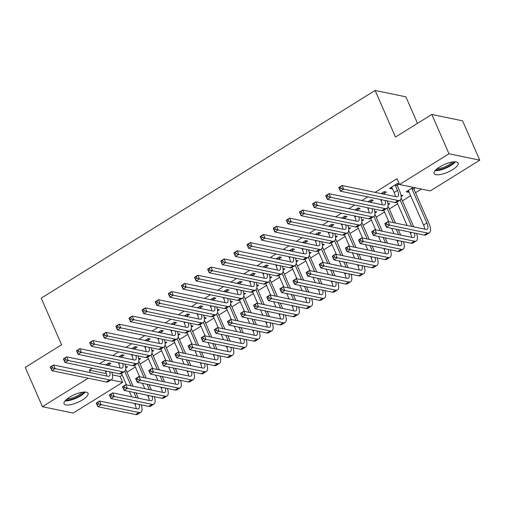 <?xml version="1.0" encoding="UTF-8"?>
<svg xmlns="http://www.w3.org/2000/svg" width="505" height="505" viewBox="0 0 505 505"><rect width="100%" height="100%" fill="white"/><g stroke="black" fill="none" stroke-linecap="round" stroke-linejoin="round"><path stroke-width="0.76" d="M69.557 397.195A13.092 4.204 -23.6 0 1 88.034 393.3A13.092 4.204 -23.6 0 1 82.53 399.884A13.092 4.204 -23.6 0 1 64.047 403.779A13.092 4.204 -23.6 0 1 69.557 397.195M439.653 166.966A13.092 4.204 -23.6 0 1 458.13 163.064A13.092 4.204 -23.6 0 1 452.625 169.655A13.092 4.204 -23.6 0 1 434.142 173.55A13.092 4.204 -23.6 0 1 439.653 166.966M112.495 374.912L120.089 376.484L122.229 375.158M126.995 372.191L135.346 366.996M140.106 364.036L148.457 358.84M153.223 355.873L161.575 350.685M166.341 347.718L174.686 342.523M179.452 339.562L187.803 334.367M192.569 331.4L200.914 326.205M205.68 323.244L214.032 318.049M218.798 315.082L227.149 309.887M231.909 306.926L240.26 301.731M245.026 298.764L253.377 293.575M258.143 290.609L266.488 285.413M271.254 282.453L279.606 277.258M284.372 274.291L292.723 269.096M297.483 266.135L305.834 260.94M310.6 257.973L318.952 252.778M323.718 249.817L332.063 244.622M336.829 241.655L345.18 236.466M349.946 233.499L358.291 228.304M363.057 225.344L371.409 220.148M376.174 217.182L384.526 211.986M389.286 209.026L397.637 203.831M402.403 200.864L410.754 195.669M415.52 192.708L421.378 189.066M120.089 376.484L122.639 382.31L73.193 413.071L42.426 406.689L88.198 378.213M417.477 123.371L405.881 96.834L375.12 90.452L41.221 298.171L61.578 344.77L25.25 367.369L42.426 406.689M375.12 90.452L395.478 137.057L431.807 114.458L462.574 120.84L479.75 160.161L430.31 190.915L399.543 184.533L448.983 153.779L479.75 160.161M138.875 359.8L140.687 358.676L138.667 358.253M121.926 356.549L124.053 355.223L121.976 354.794L118.795 356.776M165.103 343.488L166.915 342.358L164.895 341.935M148.154 340.231L150.288 338.912L148.205 338.476L145.023 340.458M191.332 327.171L193.144 326.041L191.124 325.624M174.389 323.913L176.516 322.594L174.433 322.158L171.252 324.141M217.56 310.853L219.372 309.723L217.352 309.306M200.618 307.602L202.745 306.276L200.668 305.847L197.48 307.823M243.789 294.535L245.607 293.405L243.58 292.988M226.846 291.284L228.973 289.958L226.897 289.529L223.715 291.505M270.017 278.217L271.835 277.093L269.809 276.671M253.074 274.966L255.202 273.641L253.125 273.211L249.943 275.187M296.252 261.899L298.064 260.776L296.044 260.353M279.303 258.648L281.43 257.323L279.353 256.893L276.172 258.876M322.48 245.588L324.292 244.458L322.272 244.035M305.531 242.331L307.665 241.005L305.582 240.576L302.4 242.558M348.709 229.27L350.52 228.14L348.5 227.723M331.76 226.013L333.893 224.693L331.81 224.258L328.629 226.24M374.937 212.952L376.749 211.822L374.729 211.406M357.995 209.701L360.122 208.376L358.045 207.94L354.857 209.922M401.166 196.634L402.977 195.504L400.957 195.088M384.223 193.383L386.35 192.058L384.273 191.629L381.086 193.604M92.383 368.208L89.328 370.108L106.328 373.631M399.543 184.533L396.999 178.707L375.063 192.355M367.791 196.881L361.946 200.517M354.674 205.036L348.829 208.672M341.563 213.198L335.718 216.828M328.446 221.354L322.6 224.99M315.328 229.51L309.489 233.146M302.217 237.672L296.372 241.308M289.1 245.828L283.255 249.464M275.989 253.99L270.143 257.626M262.871 262.145L257.026 265.781M249.76 270.301L243.915 273.937M236.643 278.463L230.798 282.099M223.526 286.619L217.687 290.255M210.415 294.781L204.569 298.417M197.297 302.937L191.452 306.573M184.186 311.099L178.341 314.735M171.069 319.255L165.223 322.891M157.958 327.41L152.112 331.046M144.84 335.572L138.995 339.209M131.723 343.728L125.884 347.364M118.612 351.89L112.766 355.526M105.495 360.046L99.649 363.682M399.247 183.852L397.385 183.466L389.519 188.365L391.596 188.794L392.404 188.289M399.31 183.997L397.334 185.221M415.35 187.809L413.967 188.674M409.037 191.742L408.223 192.241L406.146 191.812L413.267 187.38M371.106 201.539L373.233 200.214L371.156 199.784L367.975 201.766M388.055 204.79L389.866 203.666L387.846 203.244M344.877 217.857L347.004 216.531L344.928 216.102L341.746 218.084M361.82 221.108L363.638 219.984L361.612 219.561M318.649 234.175L320.776 232.849L318.699 232.42L315.518 234.396M335.591 237.426L337.409 236.296L335.383 235.879M292.42 250.493L294.548 249.167L292.471 248.738L289.283 250.714M309.363 253.744L311.175 252.614L309.155 252.197M266.192 266.81L268.319 265.485L266.236 265.049L263.055 267.031M283.135 270.061L284.946 268.931L282.926 268.515M239.957 283.122L242.091 281.803L240.008 281.367L236.826 283.349M256.906 286.379L258.718 285.249L256.698 284.833M213.729 299.44L215.856 298.114L213.779 297.685L210.598 299.667M230.678 302.697L232.489 301.567L230.469 301.144M187.5 315.758L189.627 314.432L187.551 314.003L184.369 315.985M204.443 319.008L206.261 317.885L204.235 317.462M161.272 332.075L163.399 330.75L161.322 330.32L158.141 332.296M178.214 335.326L180.032 334.196L178.006 333.78M135.043 348.393L137.171 347.068L135.094 346.638L131.912 348.614M151.986 351.644L153.798 350.514L151.778 350.098M108.815 364.711L110.942 363.385L108.865 362.956L105.678 364.932M125.758 367.962L127.569 366.832L125.549 366.415M111.1 379.918L122.639 382.31M431.807 114.458L448.983 153.779M89.328 370.108L90.439 372.652M391.003 187.437L391.596 188.794M407.636 190.89L408.223 192.241M391.646 187.039L394.209 192.424A8.389 3.283 -121.9 0 1 395.289 196.552M395.289 185.354L397.492 190.385A8.389 3.283 -121.9 0 1 397.763 196.647A8.389 3.283 -121.9 0 1 396.513 196.805L342.093 185.518L343.684 189.16L398.104 200.447A12.587 4.924 58.1 0 0 399.979 200.214A12.587 4.924 58.1 0 0 399.569 190.814L397.372 185.783L395.289 185.354L395.257 184.792M397.239 183.561L397.372 185.783M341.14 188.453L343.684 189.16L340.402 191.199L338.811 187.557L342.093 185.518L339.196 187.816L339.827 189.268L341.14 188.453L340.503 186.995M339.827 189.268L340.402 191.199L394.828 202.486A12.587 4.924 58.1 0 0 396.703 202.252L399.979 200.214M338.811 187.557L339.196 187.816M413.898 187.513L413.999 189.23L411.922 188.801L426.845 222.964A8.389 3.283 -121.9 0 1 427.116 229.226A8.389 3.283 -121.9 0 1 425.866 229.377L388.074 221.543L389.664 225.186L427.457 233.02A12.587 4.924 58.1 0 0 429.332 232.786A12.587 4.924 58.1 0 0 428.922 223.393L413.999 189.23M411.922 188.801L411.884 188.239M408.274 190.486L423.569 225.003A8.389 3.283 -121.9 0 1 424.642 229.125M387.127 224.479L389.664 225.186L386.388 227.225L384.797 223.582L388.074 221.543L385.176 223.835L385.814 225.293L387.127 224.479L386.489 223.021M385.814 225.293L386.388 227.225L424.181 235.059A12.587 4.924 58.1 0 0 426.056 234.825L429.332 232.786M384.797 223.582L385.176 223.835M380.644 199.544L381.098 200.586A8.389 3.283 -121.9 0 1 382.171 204.708M384.122 191.717L384.255 193.939L382.178 193.51L382.329 193.863M382.178 193.51L382.14 192.948M384.406 194.292L384.255 193.939M385.075 200.466A8.389 3.283 -121.9 0 1 384.652 204.809A8.389 3.283 -121.9 0 1 383.396 204.961L328.976 193.674L330.567 197.316L384.987 208.603A12.587 4.924 58.1 0 0 386.868 208.369A12.587 4.924 58.1 0 0 387.209 200.908M328.023 196.615L330.567 197.316L327.291 199.355L325.7 195.719L328.976 193.674L326.078 195.972L326.716 197.43L328.023 196.615L327.392 195.157M326.716 197.43L327.291 199.355L381.711 210.642A12.587 4.924 58.1 0 0 383.585 210.408L386.868 208.369M325.7 195.719L326.078 195.972M367.526 207.7L367.981 208.742A8.389 3.283 -121.9 0 1 369.06 212.87M371.005 199.879L371.137 202.101L369.06 201.672L369.218 202.019M369.06 201.672L369.029 201.11M371.295 202.454L371.137 202.101M371.958 208.622A8.389 3.283 -121.9 0 1 371.535 212.965A8.389 3.283 -121.9 0 1 370.285 213.123L315.865 201.836L317.456 205.478L371.876 216.765A12.587 4.924 58.1 0 0 373.75 216.525A12.587 4.924 58.1 0 0 374.091 209.064M314.912 204.771L317.456 205.478L314.173 207.517L312.582 203.875L315.865 201.836L312.961 204.134L313.599 205.585L314.912 204.771L314.274 203.313M313.599 205.585L314.173 207.517L368.593 218.804A12.587 4.924 58.1 0 0 370.474 218.564L373.75 216.525M312.582 203.875L312.961 204.134M413.765 226.871L401.14 197.979M400.168 200.075L411.682 226.436M396.892 202.133L407.099 225.489M409.997 232.117L410.451 233.159A8.389 3.283 -121.9 0 1 411.524 237.287M414.428 233.039A8.389 3.283 -121.9 0 1 414.005 237.382A8.389 3.283 -121.9 0 1 412.755 237.539L374.962 229.699L376.553 233.342L414.346 241.182A12.587 4.924 58.1 0 0 416.221 240.942A12.587 4.924 58.1 0 0 416.562 233.48M374.009 232.635L376.553 233.342L373.271 235.38L371.68 231.738L374.962 229.699L372.065 231.997L372.696 233.455L374.009 232.635L373.372 231.183M372.696 233.455L373.271 235.38L411.064 243.221A12.587 4.924 58.1 0 0 412.945 242.981L416.221 240.942M371.68 231.738L372.065 231.997M400.648 235.027L398.319 229.699M395.421 223.065L388.023 206.135M387.051 208.237L393.344 222.636M396.242 229.264L398.571 234.598M383.781 210.288L388.762 221.682M391.659 228.317L393.982 233.645M396.88 240.279L397.334 241.314A8.389 3.283 -121.9 0 1 398.413 245.443M401.317 241.194A8.389 3.283 -121.9 0 1 400.888 245.537A8.389 3.283 -121.9 0 1 399.638 245.695L361.845 237.861L363.436 241.497L401.229 249.337A12.587 4.924 58.1 0 0 403.104 249.104A12.587 4.924 58.1 0 0 403.445 241.636M360.898 240.797L363.436 241.497L360.16 243.543L358.569 239.9L361.845 237.861L358.948 240.153L359.585 241.611L360.898 240.797L360.261 239.338M359.585 241.611L360.16 243.543L397.953 251.376A12.587 4.924 58.1 0 0 399.827 251.143L403.104 249.104M358.569 239.9L358.948 240.153M435.108 170.671A13.004 4.179 156.4 0 0 455.371 161.821M454.184 161.821A11.325 3.636 -23.6 0 1 445.814 167.565A11.325 3.636 -23.6 0 1 435.91 169.806M437.153 168.714A10.491 3.371 156.4 0 0 452.543 161.991M65.006 400.901A13.004 4.179 156.4 0 0 85.269 392.05M84.089 392.05A11.325 3.636 -23.6 0 1 75.718 397.795A11.325 3.636 -23.6 0 1 65.814 400.036M67.058 398.944A10.491 3.371 156.4 0 0 82.441 392.221M354.415 215.862L354.87 216.898A8.389 3.283 -121.9 0 1 355.943 221.026M357.894 208.035L358.026 210.257L355.949 209.827L356.101 210.181M355.949 209.827L355.911 209.266M358.178 210.61L358.026 210.257M358.847 216.778A8.389 3.283 -121.9 0 1 358.417 221.121A8.389 3.283 -121.9 0 1 357.168 221.278L302.748 209.992L304.338 213.634L358.758 224.921A12.587 4.924 58.1 0 0 360.633 224.687A12.587 4.924 58.1 0 0 360.974 217.219M301.794 212.927L304.338 213.634L301.062 215.673L299.471 212.031L302.748 209.992L299.85 212.289L300.488 213.748L301.794 212.927L301.163 211.475M300.488 213.748L301.062 215.673L355.482 226.96A12.587 4.924 58.1 0 0 357.357 226.726L360.633 224.687M299.471 212.031L299.85 212.289M341.298 224.018L341.752 225.06A8.389 3.283 -121.9 0 1 342.826 229.182M344.776 216.197L344.909 218.419L342.832 217.983L342.983 218.337M342.832 217.983L342.8 217.428M345.066 218.772L344.909 218.419M345.729 224.94A8.389 3.283 -121.9 0 1 345.306 229.283A8.389 3.283 -121.9 0 1 344.056 229.44L289.63 218.154L291.221 221.79L345.647 233.076A12.587 4.924 58.1 0 0 347.522 232.843A12.587 4.924 58.1 0 0 347.863 225.382M288.683 221.089L291.221 221.79L287.945 223.835L286.354 220.193L289.63 218.154L286.733 220.445L287.37 221.903L288.683 221.089L288.046 219.631M287.37 221.903L287.945 223.835L342.365 235.122A12.587 4.924 58.1 0 0 344.246 234.882L347.522 232.843M286.354 220.193L286.733 220.445M387.537 243.189L385.208 237.855M382.31 231.227L374.912 214.297M373.94 216.393L380.227 230.791M383.125 237.426L385.454 242.754M370.664 218.444L375.644 229.844M378.542 236.473L380.871 241.807M383.768 248.435L384.223 249.476A8.389 3.283 -121.9 0 1 385.296 253.598M388.2 249.356A8.389 3.283 -121.9 0 1 387.777 253.699A8.389 3.283 -121.9 0 1 386.527 253.857L348.734 246.017L350.325 249.659L388.118 257.493A12.587 4.924 58.1 0 0 389.993 257.26A12.587 4.924 58.1 0 0 390.333 249.798M347.781 248.952L350.325 249.659L347.042 251.698L345.452 248.056L348.734 246.017L345.837 248.315L346.468 249.767L347.781 248.952L347.143 247.5M346.468 249.767L347.042 251.698L384.835 259.538A12.587 4.924 58.1 0 0 386.71 259.299L389.993 257.26M345.452 248.056L345.837 248.315M374.42 251.345L372.09 246.017M369.193 239.383L361.795 222.452M360.822 224.555L367.116 238.953M370.013 245.582L372.343 250.916M357.553 226.606L362.527 238M365.424 244.635L367.754 249.962M370.651 256.597L371.106 257.632A8.389 3.283 -121.9 0 1 372.185 261.76M375.089 257.512A8.389 3.283 -121.9 0 1 374.659 261.855A8.389 3.283 -121.9 0 1 373.41 262.013L335.617 254.173L337.207 257.815L375 265.655A12.587 4.924 58.1 0 0 376.875 265.422A12.587 4.924 58.1 0 0 377.216 257.954M334.663 257.114L337.207 257.815L333.931 259.854L332.341 256.218L335.617 254.173L332.719 256.471L333.357 257.929L334.663 257.114L334.032 255.656M333.357 257.929L333.931 259.854L371.724 267.694A12.587 4.924 58.1 0 0 373.599 267.461L376.875 265.422M332.341 256.218L332.719 256.471M328.181 232.18L328.635 233.215A8.389 3.283 -121.9 0 1 329.715 237.344M331.665 224.353L331.798 226.575L329.715 226.145L329.872 226.499M329.715 226.145L329.683 225.583M331.949 226.928L331.798 226.575M332.618 233.095A8.389 3.283 -121.9 0 1 332.189 237.438A8.389 3.283 -121.9 0 1 330.939 237.596L276.519 226.309L278.11 229.952L332.53 241.239A12.587 4.924 58.1 0 0 334.405 241.005A12.587 4.924 58.1 0 0 334.746 233.537M275.566 229.245L278.11 229.952L274.827 231.991L273.237 228.348L276.519 226.309L273.622 228.607L274.253 230.065L275.566 229.245L274.928 227.793M274.253 230.065L274.827 231.991L329.254 243.277A12.587 4.924 58.1 0 0 331.128 243.044L334.405 241.005M273.237 228.348L273.622 228.607M361.302 259.501L358.973 254.173M356.082 247.538L348.684 230.608M347.711 232.71L353.999 247.109M356.896 253.744L359.225 259.071M344.435 234.762L349.416 246.156M352.313 252.79L354.643 258.118M357.54 264.753L357.995 265.794A8.389 3.283 -121.9 0 1 359.068 269.916M361.971 265.674A8.389 3.283 -121.9 0 1 361.548 270.017A8.389 3.283 -121.9 0 1 360.292 270.175L322.506 262.335L324.096 265.977L361.883 273.811A12.587 4.924 58.1 0 0 363.764 273.577A12.587 4.924 58.1 0 0 364.099 266.116M321.552 265.27L324.096 265.977L320.814 268.016L319.223 264.374L322.506 262.335L319.602 264.633L320.239 266.084L321.552 265.27L320.915 263.812M320.239 266.084L320.814 268.016L358.607 275.85A12.587 4.924 58.1 0 0 360.482 275.616L363.764 273.577M319.223 264.374L319.602 264.633M315.07 240.336L315.524 241.377A8.389 3.283 -121.9 0 1 316.597 245.499M318.548 232.508L318.68 234.737L316.603 234.301L316.755 234.655M316.603 234.301L316.572 233.746M318.838 235.084L318.68 234.737M319.501 241.257A8.389 3.283 -121.9 0 1 319.078 245.6A8.389 3.283 -121.9 0 1 317.828 245.758L263.402 234.471L264.992 238.107L319.419 249.394A12.587 4.924 58.1 0 0 321.294 249.161A12.587 4.924 58.1 0 0 321.635 241.699M262.455 237.407L264.992 238.107L261.716 240.146L260.125 236.51L263.402 234.471L260.504 236.763L261.142 238.221L262.455 237.407L261.817 235.949M261.142 238.221L261.716 240.146L316.136 251.433A12.587 4.924 58.1 0 0 318.011 251.2L321.294 249.161M260.125 236.51L260.504 236.763M348.191 267.663L345.862 262.329M342.964 255.7L335.566 238.77M334.594 240.872L340.888 255.271M343.785 261.899L346.114 267.233M331.324 242.924L336.298 254.318M339.196 260.946L341.525 266.28M344.423 272.908L344.877 273.95A8.389 3.283 -121.9 0 1 345.957 278.078M348.854 273.83A8.389 3.283 -121.9 0 1 348.431 278.173A8.389 3.283 -121.9 0 1 347.181 278.331L309.388 270.491L310.979 274.133L348.772 281.973A12.587 4.924 58.1 0 0 350.647 281.733A12.587 4.924 58.1 0 0 350.988 274.272M308.435 273.426L310.979 274.133L307.703 276.172L306.112 272.53L309.388 270.491L306.491 272.788L307.128 274.247L308.435 273.426L307.804 271.974M307.128 274.247L307.703 276.172L345.489 284.012A12.587 4.924 58.1 0 0 347.371 283.778L350.647 281.733M306.112 272.53L306.491 272.788M301.952 248.492L302.407 249.533A8.389 3.283 -121.9 0 1 303.486 253.661M305.437 240.67L305.569 242.892L303.486 242.463L303.644 242.817M303.486 242.463L303.454 241.901M305.721 243.246L305.569 242.892M306.39 249.413A8.389 3.283 -121.9 0 1 305.961 253.756A8.389 3.283 -121.9 0 1 304.711 253.914L250.291 242.627L251.881 246.27L306.301 257.556A12.587 4.924 58.1 0 0 308.176 257.316A12.587 4.924 58.1 0 0 308.517 249.855M249.337 245.563L251.881 246.27L248.599 248.309L247.008 244.666L250.291 242.627L247.387 244.925L248.024 246.377L249.337 245.563L248.7 244.104M248.024 246.377L248.599 248.309L303.025 259.595A12.587 4.924 58.1 0 0 304.9 259.362L308.176 257.316M247.008 244.666L247.387 244.925M288.841 256.654L289.296 257.695A8.389 3.283 -121.9 0 1 290.369 261.817M292.319 248.826L292.452 251.048L290.375 250.619L290.526 250.972M290.375 250.619L290.337 250.057M292.603 251.402L292.452 251.048M293.272 257.575A8.389 3.283 -121.9 0 1 292.849 261.918A8.389 3.283 -121.9 0 1 291.593 262.07L237.173 250.783L238.764 254.425L293.184 265.712A12.587 4.924 58.1 0 0 295.065 265.478A12.587 4.924 58.1 0 0 295.4 258.017M236.22 253.725L238.764 254.425L235.488 256.464L233.897 252.828L237.173 250.783L234.276 253.081L234.913 254.539L236.22 253.725L235.589 252.266M234.913 254.539L235.488 256.464L289.908 267.751A12.587 4.924 58.1 0 0 291.783 267.517L295.065 265.478M233.897 252.828L234.276 253.081M275.724 264.809L276.178 265.851A8.389 3.283 -121.9 0 1 277.258 269.979M279.202 256.988L279.334 259.21L277.258 258.781L277.415 259.128M277.258 258.781L277.226 258.219M279.492 259.564L279.334 259.21M280.155 265.731A8.389 3.283 -121.9 0 1 279.732 270.074A8.389 3.283 -121.9 0 1 278.482 270.232L224.062 258.945L225.653 262.587L280.073 273.874A12.587 4.924 58.1 0 0 281.948 273.634A12.587 4.924 58.1 0 0 282.289 266.173M223.109 261.88L225.653 262.587L222.37 264.626L220.78 260.984L224.062 258.945L221.158 261.243L221.796 262.695L223.109 261.88L222.471 260.422M221.796 262.695L222.37 264.626L276.791 275.913A12.587 4.924 58.1 0 0 278.672 275.673L281.948 273.634M220.78 260.984L221.158 261.243M262.613 272.971L263.061 274.007A8.389 3.283 -121.9 0 1 264.14 278.135M266.091 265.144L266.223 267.366L264.147 266.937L264.298 267.29M264.147 266.937L264.109 266.375M266.375 267.719L266.223 267.366M267.044 273.887A8.389 3.283 -121.9 0 1 266.615 278.23A8.389 3.283 -121.9 0 1 265.365 278.388L210.945 267.101L212.536 270.743L266.956 282.03A12.587 4.924 58.1 0 0 268.83 281.796A12.587 4.924 58.1 0 0 269.171 274.329M209.992 270.036L212.536 270.743L209.259 272.782L207.669 269.14L210.945 267.101L208.047 269.399L208.685 270.857L209.992 270.036L209.354 268.584M208.685 270.857L209.259 272.782L263.679 284.069A12.587 4.924 58.1 0 0 265.554 283.835L268.83 281.796M207.669 269.14L208.047 269.399M249.495 281.127L249.95 282.169A8.389 3.283 -121.9 0 1 251.023 286.291M252.973 273.306L253.106 275.528L251.029 275.092L251.181 275.446M251.029 275.092L250.998 274.537M253.264 275.882L253.106 275.528M253.927 282.049A8.389 3.283 -121.9 0 1 253.504 286.392A8.389 3.283 -121.9 0 1 252.254 286.55L197.827 275.263L199.418 278.899L253.845 290.186A12.587 4.924 58.1 0 0 255.719 289.952A12.587 4.924 58.1 0 0 256.06 282.491M196.881 278.198L199.418 278.899L196.142 280.944L194.551 277.302L197.827 275.263L194.93 277.554L195.568 279.012L196.881 278.198L196.243 276.74M195.568 279.012L196.142 280.944L250.562 292.231A12.587 4.924 58.1 0 0 252.437 291.991L255.719 289.952M194.551 277.302L194.93 277.554M236.378 289.289L236.832 290.325A8.389 3.283 -121.9 0 1 237.912 294.453M239.862 281.462L239.995 283.684L237.912 283.255L238.07 283.608M237.912 283.255L237.88 282.693M240.146 284.037L239.995 283.684M240.816 290.205A8.389 3.283 -121.9 0 1 240.386 294.548A8.389 3.283 -121.9 0 1 239.136 294.705L184.716 283.419L186.307 287.061L240.727 298.348A12.587 4.924 58.1 0 0 242.602 298.114A12.587 4.924 58.1 0 0 242.943 290.646M183.763 286.354L186.307 287.061L183.025 289.1L181.434 285.458L184.716 283.419L181.819 285.716L182.45 287.175L183.763 286.354L183.126 284.902M182.45 287.175L183.025 289.1L237.451 300.387A12.587 4.924 58.1 0 0 239.326 300.153L242.602 298.114M181.434 285.458L181.819 285.716M223.267 297.445L223.721 298.487A8.389 3.283 -121.9 0 1 224.794 302.609M226.745 289.618L226.878 291.846L224.801 291.41L224.952 291.764M224.801 291.41L224.769 290.848M227.035 292.193L226.878 291.846M227.698 298.367A8.389 3.283 -121.9 0 1 227.275 302.71A8.389 3.283 -121.9 0 1 226.019 302.867L171.599 291.581L173.19 295.217L227.61 306.503A12.587 4.924 58.1 0 0 229.491 306.27A12.587 4.924 58.1 0 0 229.832 298.808M170.652 294.516L173.19 295.217L169.914 297.256L168.323 293.62L171.599 291.581L168.702 293.872L169.339 295.33L170.652 294.516L170.015 293.058M169.339 295.33L169.914 297.256L224.334 308.542A12.587 4.924 58.1 0 0 226.208 308.309L229.491 306.27M168.323 293.62L168.702 293.872M210.149 305.601L210.604 306.642A8.389 3.283 -121.9 0 1 211.683 310.771M213.634 297.78L213.766 300.002L211.683 299.572L211.841 299.926M211.683 299.572L211.652 299.01M213.918 300.355L213.766 300.002M214.587 306.522A8.389 3.283 -121.9 0 1 214.158 310.865A8.389 3.283 -121.9 0 1 212.908 311.023L158.488 299.736L160.079 303.379L214.499 314.666A12.587 4.924 58.1 0 0 216.374 314.426A12.587 4.924 58.1 0 0 216.714 306.964M157.535 302.672L160.079 303.379L156.796 305.418L155.205 301.775L158.488 299.736L155.584 302.034L156.222 303.486L157.535 302.672L156.897 301.214M156.222 303.486L156.796 305.418L211.223 316.704A12.587 4.924 58.1 0 0 213.097 316.471L216.374 314.426M155.205 301.775L155.584 302.034M197.038 313.763L197.493 314.804A8.389 3.283 -121.9 0 1 198.566 318.926M200.517 305.935L200.649 308.157L198.572 307.728L198.724 308.082M198.572 307.728L198.534 307.166M200.801 308.511L200.649 308.157M201.47 314.678A8.389 3.283 -121.9 0 1 201.047 319.027A8.389 3.283 -121.9 0 1 199.791 319.179L145.371 307.892L146.961 311.534L201.381 322.821A12.587 4.924 58.1 0 0 203.262 322.588A12.587 4.924 58.1 0 0 203.597 315.12M144.417 310.834L146.961 311.534L143.685 313.573L142.094 309.931L145.371 307.892L142.473 310.19L143.111 311.648L144.417 310.834L143.786 309.376M143.111 311.648L143.685 313.573L198.105 324.86A12.587 4.924 58.1 0 0 199.98 324.627L203.262 322.588M142.094 309.931L142.473 310.19M183.921 321.919L184.375 322.96A8.389 3.283 -121.9 0 1 185.449 327.088M187.399 314.097L187.532 316.319L185.455 315.89L185.606 316.237M185.455 315.89L185.423 315.328M187.69 316.673L187.532 316.319M188.352 322.84A8.389 3.283 -121.9 0 1 187.929 327.183A8.389 3.283 -121.9 0 1 186.68 327.341L132.253 316.054L133.844 319.697L188.27 330.983A12.587 4.924 58.1 0 0 190.145 330.743A12.587 4.924 58.1 0 0 190.486 323.282M131.306 318.99L133.844 319.697L130.568 321.736L128.977 318.093L132.253 316.054L129.356 318.346L129.993 319.804L131.306 318.99L130.669 317.531M129.993 319.804L130.568 321.736L184.988 333.022A12.587 4.924 58.1 0 0 186.869 332.782L190.145 330.743M128.977 318.093L129.356 318.346M170.804 330.081L171.258 331.116A8.389 3.283 -121.9 0 1 172.338 335.244M174.288 322.253L174.421 324.475L172.338 324.046L172.495 324.399M172.338 324.046L172.306 323.484M174.572 324.829L174.421 324.475M175.241 330.996A8.389 3.283 -121.9 0 1 174.812 335.339A8.389 3.283 -121.9 0 1 173.562 335.497L119.142 324.21L120.733 327.852L175.153 339.139A12.587 4.924 58.1 0 0 177.028 338.905A12.587 4.924 58.1 0 0 177.369 331.438M118.189 327.145L120.733 327.852L117.45 329.891L115.866 326.249L119.142 324.21L116.245 326.508L116.876 327.966L118.189 327.145L117.551 325.693M116.876 327.966L117.45 329.891L171.877 341.178A12.587 4.924 58.1 0 0 173.752 340.944L177.028 338.905M115.866 326.249L116.245 326.508M157.693 338.236L158.147 339.278A8.389 3.283 -121.9 0 1 159.22 343.4M161.171 330.415L161.303 332.637L159.226 332.202L159.378 332.555M159.226 332.202L159.195 331.646M161.461 332.991L161.303 332.637M162.124 339.158A8.389 3.283 -121.9 0 1 161.701 343.501A8.389 3.283 -121.9 0 1 160.451 343.659L106.025 332.372L107.615 336.008L162.042 347.295A12.587 4.924 58.1 0 0 163.917 347.061A12.587 4.924 58.1 0 0 164.258 339.6M105.078 335.307L107.615 336.008L104.339 338.053L102.749 334.411L106.025 332.372L103.127 334.663L103.765 336.122L105.078 335.307L104.44 333.849M103.765 336.122L104.339 338.053L158.759 349.34A12.587 4.924 58.1 0 0 160.634 349.1L163.917 347.061M102.749 334.411L103.127 334.663M144.575 346.398L145.03 347.434A8.389 3.283 -121.9 0 1 146.109 351.562M148.06 338.571L148.192 340.793L146.109 340.364L146.267 340.717M146.109 340.364L146.078 339.802M148.344 341.146L148.192 340.793M149.013 347.314A8.389 3.283 -121.9 0 1 148.584 351.657A8.389 3.283 -121.9 0 1 147.334 351.815L92.914 340.528L94.504 344.17L148.924 355.457A12.587 4.924 58.1 0 0 150.799 355.223A12.587 4.924 58.1 0 0 151.14 347.756M91.96 343.463L94.504 344.17L91.222 346.209L89.631 342.567L92.914 340.528L90.016 342.826L90.647 344.277L91.96 343.463L91.323 342.011M90.647 344.277L91.222 346.209L145.648 357.496A12.587 4.924 58.1 0 0 147.523 357.262L150.799 355.223M89.631 342.567L90.016 342.826M131.464 354.554L131.919 355.596A8.389 3.283 -121.9 0 1 132.992 359.718M134.942 346.727L135.075 348.955L132.998 348.519L133.15 348.873M132.998 348.519L132.96 347.958M135.226 349.302L135.075 348.955M135.895 355.476A8.389 3.283 -121.9 0 1 135.473 359.819A8.389 3.283 -121.9 0 1 134.216 359.977L79.796 348.69L81.387 352.326L135.807 363.613A12.587 4.924 58.1 0 0 137.688 363.379A12.587 4.924 58.1 0 0 138.029 355.918M78.849 351.625L81.387 352.326L78.111 354.365L76.52 350.729L79.796 348.69L76.899 350.981L77.536 352.44L78.849 351.625L78.212 350.167M77.536 352.44L78.111 354.365L132.531 365.652A12.587 4.924 58.1 0 0 134.406 365.418L137.688 363.379M76.52 350.729L76.899 350.981M335.074 275.818L332.745 270.491M329.847 263.856L322.455 246.926M321.477 249.028L327.77 263.427M330.668 270.055L332.997 275.389M318.207 251.08L323.187 262.474M326.085 269.108L328.414 274.436M331.312 281.07L331.766 282.112A8.389 3.283 -121.9 0 1 332.839 286.234M335.743 281.986A8.389 3.283 -121.9 0 1 335.314 286.335A8.389 3.283 -121.9 0 1 334.064 286.486L296.271 278.653L297.862 282.295L335.655 290.129A12.587 4.924 58.1 0 0 337.529 289.895A12.587 4.924 58.1 0 0 337.87 282.428M295.324 281.588L297.862 282.295L294.585 284.334L292.995 280.692L296.271 278.653L293.373 280.944L294.011 282.402L295.324 281.588L294.686 280.13M294.011 282.402L294.585 284.334L332.378 292.168A12.587 4.924 58.1 0 0 334.253 291.934L337.529 289.895M292.995 280.692L293.373 280.944M321.963 283.98L319.633 278.646M316.736 272.018L309.338 255.088M308.366 257.184L314.653 271.583M317.55 278.217L319.88 283.545M305.089 259.242L310.07 270.636M312.967 277.264L315.297 282.598M318.194 289.226L318.649 290.268A8.389 3.283 -121.9 0 1 319.722 294.396M322.626 290.148A8.389 3.283 -121.9 0 1 322.203 294.491A8.389 3.283 -121.9 0 1 320.953 294.649L283.16 286.808L284.751 290.451L322.543 298.291A12.587 4.924 58.1 0 0 324.418 298.051A12.587 4.924 58.1 0 0 324.759 290.59M282.207 289.744L284.751 290.451L281.468 292.49L279.877 288.847L283.16 286.808L280.262 289.106L280.894 290.564L282.207 289.744L281.569 288.292M280.894 290.564L281.468 292.49L319.261 300.33A12.587 4.924 58.1 0 0 321.136 300.09L324.418 298.051M279.877 288.847L280.262 289.106M308.845 292.136L306.516 286.808M303.619 280.174L296.22 263.244M295.248 265.346L301.542 279.745M304.439 286.373L306.769 291.707M291.978 267.397L296.959 278.792M299.85 285.426L302.179 290.754M305.077 297.388L305.531 298.423A8.389 3.283 -121.9 0 1 306.611 302.552M309.514 298.303A8.389 3.283 -121.9 0 1 309.085 302.647A8.389 3.283 -121.9 0 1 307.835 302.804L270.042 294.97L271.633 298.606L309.426 306.447A12.587 4.924 58.1 0 0 311.301 306.213A12.587 4.924 58.1 0 0 311.642 298.745M269.096 297.906L271.633 298.606L268.357 300.645L266.766 297.009L270.042 294.97L267.145 297.262L267.783 298.72L269.096 297.906L268.458 296.448M267.783 298.72L268.357 300.645L306.15 308.486A12.587 4.924 58.1 0 0 308.025 308.252L311.301 306.213M266.766 297.009L267.145 297.262M295.734 300.298L293.405 294.964M290.508 288.336L283.109 271.406M282.137 273.502L288.424 287.9M291.322 294.535L293.651 299.863M278.861 275.553L283.842 286.954M286.739 293.582L289.068 298.916M291.966 305.544L292.42 306.585A8.389 3.283 -121.9 0 1 293.493 310.708M296.397 306.466A8.389 3.283 -121.9 0 1 295.974 310.809A8.389 3.283 -121.9 0 1 294.724 310.966L256.931 303.126L258.522 306.769L296.309 314.602A12.587 4.924 58.1 0 0 298.19 314.369A12.587 4.924 58.1 0 0 298.531 306.907M255.978 306.062L258.522 306.769L255.24 308.808L253.649 305.165L256.931 303.126L254.028 305.424L254.665 306.876L255.978 306.062L255.341 304.603M254.665 306.876L255.24 308.808L293.033 316.648A12.587 4.924 58.1 0 0 294.907 316.408L298.19 314.369M253.649 305.165L254.028 305.424M282.617 308.454L280.288 303.12M277.39 296.492L269.992 279.562M269.02 281.664L275.313 296.063M278.211 302.691L280.54 308.025M265.75 283.715L270.724 295.109M273.622 301.744L275.951 307.072M278.848 313.706L279.303 314.741A8.389 3.283 -121.9 0 1 280.382 318.87M283.286 314.621A8.389 3.283 -121.9 0 1 282.857 318.964A8.389 3.283 -121.9 0 1 281.607 319.122L243.814 311.282L245.405 314.924L283.198 322.764A12.587 4.924 58.1 0 0 285.072 322.531A12.587 4.924 58.1 0 0 285.413 315.063M242.861 314.224L245.405 314.924L242.129 316.963L240.538 313.327L243.814 311.282L240.917 313.58L241.554 315.038L242.861 314.224L242.23 312.765M241.554 315.038L242.129 316.963L279.921 324.803A12.587 4.924 58.1 0 0 281.796 324.57L285.072 322.531M240.538 313.327L240.917 313.58M269.5 316.61L267.17 311.282M264.273 304.648L256.881 287.717M255.909 289.82L262.196 304.218M265.093 310.853L267.423 316.18M252.633 291.871L257.613 303.265M260.511 309.9L262.84 315.227M265.737 321.862L266.192 322.903A8.389 3.283 -121.9 0 1 267.265 327.025M270.169 322.783A8.389 3.283 -121.9 0 1 269.746 327.126A8.389 3.283 -121.9 0 1 268.49 327.284L230.703 319.444L232.294 323.086L270.08 330.92A12.587 4.924 58.1 0 0 271.961 330.687A12.587 4.924 58.1 0 0 272.296 323.225M229.75 322.379L232.294 323.086L229.011 325.125L227.42 321.483L230.703 319.444L227.799 321.742L228.437 323.194L229.75 322.379L229.112 320.921M228.437 323.194L229.011 325.125L266.804 332.959A12.587 4.924 58.1 0 0 268.679 332.726L271.961 330.687M227.42 321.483L227.799 321.742M256.389 324.772L254.059 319.438M251.162 312.81L243.763 295.88M242.791 297.982L249.085 312.38M251.982 319.008L254.305 324.343M239.522 300.033L244.496 311.427M247.393 318.055L249.722 323.389M252.62 330.017L253.074 331.059A8.389 3.283 -121.9 0 1 254.154 335.187M257.051 330.939A8.389 3.283 -121.9 0 1 256.628 335.282A8.389 3.283 -121.9 0 1 255.379 335.44L217.586 327.6L219.176 331.242L256.969 339.082A12.587 4.924 58.1 0 0 258.844 338.842A12.587 4.924 58.1 0 0 259.185 331.381M216.632 330.535L219.176 331.242L215.9 333.281L214.309 329.639L217.586 327.6L214.688 329.898L215.326 331.356L216.632 330.535L215.995 329.083M215.326 331.356L215.9 333.281L253.687 341.121A12.587 4.924 58.1 0 0 255.568 340.888L258.844 338.842M214.309 329.639L214.688 329.898M243.271 332.928L240.942 327.6M238.044 320.965L230.652 304.035M229.674 306.137L235.968 320.536M238.865 327.164L241.194 332.498M226.404 308.189L231.385 319.583M234.282 326.217L236.611 331.545M239.503 338.18L239.957 339.221A8.389 3.283 -121.9 0 1 241.036 343.343M243.94 339.095A8.389 3.283 -121.9 0 1 243.511 343.444A8.389 3.283 -121.9 0 1 242.261 343.596L204.468 335.762L206.059 339.398L243.852 347.238A12.587 4.924 58.1 0 0 245.727 347.004A12.587 4.924 58.1 0 0 246.068 339.537M203.521 338.697L206.059 339.398L202.783 341.443L201.192 337.801L204.468 335.762L201.571 338.053L202.208 339.512L203.521 338.697L202.884 337.239M202.208 339.512L202.783 341.443L240.576 349.277A12.587 4.924 58.1 0 0 242.45 349.043L245.727 347.004M201.192 337.801L201.571 338.053M230.16 341.09L227.831 335.756M224.933 329.127L217.535 312.197M216.563 314.293L222.85 328.692M225.748 335.326L228.077 340.654M213.287 316.345L218.267 327.745M221.165 334.373L223.494 339.707M226.391 346.335L226.846 347.377A8.389 3.283 -121.9 0 1 227.919 351.499M230.823 347.257A8.389 3.283 -121.9 0 1 230.4 351.6A8.389 3.283 -121.9 0 1 229.15 351.758L191.357 343.918L192.948 347.56L230.741 355.4A12.587 4.924 58.1 0 0 232.616 355.16A12.587 4.924 58.1 0 0 232.957 347.699M190.404 346.853L192.948 347.56L189.665 349.599L188.075 345.957L191.357 343.918L188.46 346.215L189.091 347.674L190.404 346.853L189.766 345.401M189.091 347.674L189.665 349.599L227.458 357.439A12.587 4.924 58.1 0 0 229.333 357.199L232.616 355.16M188.075 345.957L188.46 346.215M217.043 349.245L214.713 343.918M211.816 337.283L204.418 320.353M203.446 322.455L209.739 336.854M212.637 343.482L214.966 348.816M200.176 324.507L205.15 335.901M208.047 342.535L210.377 347.863M213.274 354.497L213.729 355.533A8.389 3.283 -121.9 0 1 214.808 359.661M217.712 355.413A8.389 3.283 -121.9 0 1 217.283 359.756A8.389 3.283 -121.9 0 1 216.033 359.913L178.24 352.08L179.831 355.716L217.623 363.556A12.587 4.924 58.1 0 0 219.498 363.322A12.587 4.924 58.1 0 0 219.839 355.855M177.293 355.015L179.831 355.716L176.554 357.755L174.964 354.119L178.24 352.08L175.342 354.371L175.98 355.829L177.293 355.015L176.655 353.557M175.98 355.829L176.554 357.755L214.347 365.595A12.587 4.924 58.1 0 0 216.222 365.361L219.498 363.322M174.964 354.119L175.342 354.371M203.925 357.407L201.602 352.073M198.705 345.445L191.307 328.509M190.334 330.611L196.622 345.01M199.519 351.644L201.849 356.972M187.058 332.662L192.039 344.063M194.936 350.691L197.266 356.025M200.163 362.653L200.618 363.695A8.389 3.283 -121.9 0 1 201.691 367.817M204.594 363.575A8.389 3.283 -121.9 0 1 204.171 367.918A8.389 3.283 -121.9 0 1 202.915 368.076L165.129 360.235L166.719 363.878L204.506 371.712A12.587 4.924 58.1 0 0 206.387 371.478A12.587 4.924 58.1 0 0 206.728 364.017M164.175 363.171L166.719 363.878L163.437 365.917L161.846 362.274L165.129 360.235L162.225 362.533L162.862 363.985L164.175 363.171L163.538 361.713M162.862 363.985L163.437 365.917L201.23 373.75A12.587 4.924 58.1 0 0 203.105 373.517L206.387 371.478M161.846 362.274L162.225 362.533M190.814 365.563L188.485 360.229M185.588 353.601L178.189 336.671M177.217 338.773L183.511 353.172M186.408 359.8L188.737 365.134M173.947 340.824L178.921 352.219M181.819 358.853L184.148 364.181M187.046 370.815L187.5 371.85A8.389 3.283 -121.9 0 1 188.58 375.979M191.477 371.731A8.389 3.283 -121.9 0 1 191.054 376.073A8.389 3.283 -121.9 0 1 189.804 376.231L152.011 368.391L153.602 372.034L191.395 379.874A12.587 4.924 58.1 0 0 193.27 379.64A12.587 4.924 58.1 0 0 193.611 372.172M151.058 371.333L153.602 372.034L150.326 374.072L148.735 370.436L152.011 368.391L149.114 370.689L149.751 372.147L151.058 371.333L150.427 369.875M149.751 372.147L150.326 374.072L188.112 381.913A12.587 4.924 58.1 0 0 189.994 381.679L193.27 379.64M148.735 370.436L149.114 370.689M177.697 373.719L175.368 368.391M172.47 361.757L165.078 344.827M164.106 346.929L170.393 361.327M173.291 367.962L175.62 373.29M160.83 348.98L165.81 360.374M168.708 367.009L171.037 372.337M173.935 378.971L174.389 380.012A8.389 3.283 -121.9 0 1 175.462 384.135M178.366 379.893A8.389 3.283 -121.9 0 1 177.937 384.236A8.389 3.283 -121.9 0 1 176.687 384.387L138.9 376.553L140.485 380.196L178.278 388.029A12.587 4.924 58.1 0 0 180.159 387.796A12.587 4.924 58.1 0 0 180.493 380.334M137.947 379.489L140.485 380.196L137.209 382.234L135.618 378.592L138.9 376.553L135.996 378.851L136.634 380.303L137.947 379.489L137.31 378.03M136.634 380.303L137.209 382.234L175.001 390.068A12.587 4.924 58.1 0 0 176.876 389.835L180.159 387.796M135.618 378.592L135.996 378.851M164.586 381.881L162.257 376.547M159.359 369.919L151.961 352.989M150.989 355.084L157.282 369.483M160.173 376.118L162.503 381.445M147.713 357.142L152.693 368.536M155.59 375.165L157.92 380.499M160.817 387.127L161.272 388.168A8.389 3.283 -121.9 0 1 162.345 392.297M165.249 388.048A8.389 3.283 -121.9 0 1 164.826 392.391A8.389 3.283 -121.9 0 1 163.576 392.549L125.783 384.709L127.374 388.351L165.167 396.191A12.587 4.924 58.1 0 0 167.041 395.952A12.587 4.924 58.1 0 0 167.382 388.49M124.83 387.644L127.374 388.351L124.097 390.39L122.507 386.748L125.783 384.709L122.885 387.007L123.517 388.465L124.83 387.644L124.192 386.192M123.517 388.465L124.097 390.39L161.884 398.23A12.587 4.924 58.1 0 0 163.765 397.99L167.041 395.952M122.507 386.748L122.885 387.007M118.347 362.71L118.801 363.751A8.389 3.283 -121.9 0 1 119.881 367.88M121.831 354.889L121.957 357.111L119.881 356.681L120.038 357.035M119.881 356.681L119.849 356.12M122.115 357.464L121.957 357.111M122.778 363.632A8.389 3.283 -121.9 0 1 122.355 367.975A8.389 3.283 -121.9 0 1 121.105 368.132L66.685 356.846L68.276 360.488L122.696 371.775A12.587 4.924 58.1 0 0 124.571 371.535A12.587 4.924 58.1 0 0 124.912 364.073M65.732 359.781L68.276 360.488L64.993 362.527L63.403 358.885L66.685 356.846L63.782 359.143L64.419 360.595L65.732 359.781L65.094 358.323M64.419 360.595L64.993 362.527L119.414 373.814A12.587 4.924 58.1 0 0 121.295 373.58L124.571 371.535M63.403 358.885L63.782 359.143M151.468 390.037L149.139 384.709M146.242 378.075L138.85 361.144M137.871 363.247L144.165 377.645M147.062 384.273L149.392 389.608M134.601 365.298L139.582 376.692M142.479 383.327L144.802 388.654M147.7 395.289L148.154 396.33A8.389 3.283 -121.9 0 1 149.234 400.452M152.138 396.204A8.389 3.283 -121.9 0 1 151.708 400.547A8.389 3.283 -121.9 0 1 150.458 400.705L112.665 392.871L114.256 396.507L152.049 404.347A12.587 4.924 58.1 0 0 153.924 404.114A12.587 4.924 58.1 0 0 154.265 396.646M111.719 395.806L114.256 396.507L110.98 398.552L109.389 394.91L112.665 392.871L109.768 395.162L110.406 396.621L111.719 395.806L111.081 394.348M110.406 396.621L110.98 398.552L148.773 406.386A12.587 4.924 58.1 0 0 150.648 406.153L153.924 404.114M109.389 394.91L109.768 395.162M105.236 370.872L105.69 371.914A8.389 3.283 -121.9 0 1 106.763 376.036M108.714 363.044L108.846 365.266L106.77 364.837L106.921 365.191M106.77 364.837L106.732 364.275M108.998 365.62L108.846 365.266M109.667 371.787A8.389 3.283 -121.9 0 1 109.238 376.13A8.389 3.283 -121.9 0 1 107.988 376.288L53.568 365.001L55.159 368.644L109.579 379.93A12.587 4.924 58.1 0 0 111.46 379.697A12.587 4.924 58.1 0 0 111.794 372.229M52.615 367.937L55.159 368.644L51.882 370.683L50.292 367.04L53.568 365.001L50.67 367.299L51.308 368.757L52.615 367.937L51.983 366.485M51.308 368.757L51.882 370.683L106.302 381.969A12.587 4.924 58.1 0 0 108.177 381.736L111.46 379.697M50.292 367.04L50.67 367.299M138.357 398.199L136.028 392.865M133.131 386.237L125.732 369.306M124.76 371.402L131.047 385.801M133.945 392.435L136.274 397.763M121.484 373.454L126.465 384.854M129.362 391.482L131.691 396.816M134.589 403.445L135.043 404.486A8.389 3.283 -121.9 0 1 136.116 408.608M139.02 404.366A8.389 3.283 -121.9 0 1 138.597 408.709A8.389 3.283 -121.9 0 1 137.347 408.867L99.554 401.027L101.145 404.669L138.938 412.509A12.587 4.924 58.1 0 0 140.813 412.269A12.587 4.924 58.1 0 0 141.154 404.808M98.601 403.962L101.145 404.669L97.863 406.708L96.272 403.066L99.554 401.027L96.657 403.325L97.288 404.783L98.601 403.962L97.964 402.51M97.288 404.783L97.863 406.708L135.656 414.548A12.587 4.924 58.1 0 0 137.53 414.308L140.813 412.269M96.272 403.066L96.657 403.325M397.492 190.385L394.209 192.424M398.104 200.447L394.828 202.486M426.845 222.964L423.569 225.003M427.457 233.02L424.181 235.059M382.234 199.873L381.098 200.586M384.987 208.603L381.711 210.642M369.123 208.035L367.981 208.742M371.876 216.765L368.593 218.804M411.594 232.452L410.451 233.159M414.346 241.182L411.064 243.221M398.477 240.607L397.334 241.314M401.229 249.337L397.953 251.376M356.006 216.191L354.87 216.898M358.758 224.921L355.482 226.96M342.895 224.353L341.752 225.06M345.647 233.076L342.365 235.122M385.359 248.769L384.223 249.476M388.118 257.493L384.835 259.538M372.248 256.925L371.106 257.632M375 265.655L371.724 267.694M329.778 232.508L328.635 233.215M332.53 241.239L329.254 243.277M359.131 265.081L357.995 265.794M361.883 273.811L358.607 275.85M316.66 240.664L315.524 241.377M319.419 249.394L316.136 251.433M346.02 273.243L344.877 273.95M348.772 281.973L345.489 284.012M303.549 248.826L302.407 249.533M306.301 257.556L303.025 259.595M290.432 256.982L289.296 257.695M293.184 265.712L289.908 267.751M277.321 265.144L276.178 265.851M280.073 273.874L276.791 275.913M264.203 273.3L263.061 274.007M266.956 282.03L263.679 284.069M251.092 281.462L249.95 282.169M253.845 290.186L250.562 292.231M237.975 289.618L236.832 290.325M240.727 298.348L237.451 300.387M224.858 297.773L223.721 298.487M227.61 306.503L224.334 308.542M211.746 305.935L210.604 306.642M214.499 314.666L211.223 316.704M198.629 314.091L197.493 314.804M201.381 322.821L198.105 324.86M185.518 322.253L184.375 322.96M188.27 330.983L184.988 333.022M172.401 330.409L171.258 331.116M175.153 339.139L171.877 341.178M159.283 338.565L158.147 339.278M162.042 347.295L158.759 349.34M146.172 346.727L145.03 347.434M148.924 355.457L145.648 357.496M133.055 354.882L131.919 355.596M135.807 363.613L132.531 365.652M332.902 281.399L331.766 282.112M335.655 290.129L332.378 292.168M319.791 289.561L318.649 290.268M322.543 298.291L319.261 300.33M306.674 297.716L305.531 298.423M309.426 306.447L306.15 308.486M293.557 305.872L292.42 306.585M296.309 314.602L293.033 316.648M280.445 314.034L279.303 314.741M283.198 322.764L279.921 324.803M267.328 322.19L266.192 322.903M270.08 330.92L266.804 332.959M254.217 330.352L253.074 331.059M256.969 339.082L253.687 341.121M241.1 338.508L239.957 339.221M243.852 347.238L240.576 349.277M227.989 346.67L226.846 347.377M230.741 355.4L227.458 357.439M214.871 354.826L213.729 355.533M217.623 363.556L214.347 365.595M201.754 362.981L200.618 363.695M204.506 371.712L201.23 373.75M188.643 371.143L187.5 371.85M191.395 379.874L188.112 381.913M175.525 379.299L174.389 380.012M178.278 388.029L175.001 390.068M162.414 387.461L161.272 388.168M165.167 396.191L161.884 398.23M119.944 363.044L118.801 363.751M122.696 371.775L119.414 373.814M149.297 395.617L148.154 396.33M152.049 404.347L148.773 406.386M106.826 371.2L105.69 371.914M109.579 379.93L106.302 381.969M136.18 403.779L135.043 404.486M138.938 412.509L135.656 414.548"/></g></svg>
